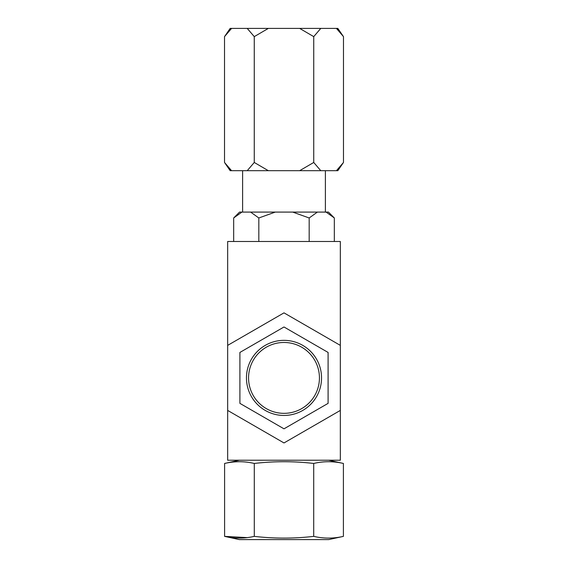 <?xml version="1.0" encoding="UTF-8"?>
<svg xmlns="http://www.w3.org/2000/svg" width="568" height="568" viewBox="0 0 568 568"><rect width="100%" height="100%" fill="white"/><g stroke="black" fill="none" stroke-linecap="round" stroke-linejoin="round"><path stroke-width="0.85" d="M239.348 460.222L224.594 463.452L224.594 536.37C234.492 538.67 244.396 538.67 254.294 536.37C274.138 538.67 293.94 538.67 313.706 536.37C323.604 538.67 333.508 538.67 343.406 536.37L328.652 539.6L239.348 539.6L224.594 536.37L247.179 537.612M224.594 463.452C234.492 461.152 244.396 461.152 254.294 463.452C274.138 461.152 293.94 461.152 313.706 463.452C323.604 461.152 333.508 461.152 343.406 463.452L328.652 460.222M340.076 32.127L336.426 28.4L337.832 28.4L343.477 36.629L343.477 162.462L336.426 170.691L320.785 170.691L313.735 162.462L299.648 170.691L268.352 170.691L254.265 162.462L247.215 170.691L231.574 170.691L224.523 162.462L230.168 170.691L231.574 170.691L227.924 166.971M241.89 212.091L239.547 212.091L233.668 217.97L241.89 212.091L250.609 212.091L258.83 217.97L275.281 212.091L292.719 212.091L309.169 217.97L317.391 212.091L328.453 212.091L334.332 217.97L334.332 241.485M284 413.341A35.436 35.436 0 0 0 319.436 377.905A35.436 35.436 0 0 0 284 342.469A35.436 35.436 0 0 0 248.564 377.905A35.436 35.436 0 0 0 284 413.341M284 415.449A37.545 37.545 0 0 0 321.545 377.905A37.545 37.545 0 0 0 284 340.353A37.545 37.545 0 0 0 246.455 377.905A37.545 37.545 0 0 0 284 415.449M227.669 345.379L227.669 241.485L340.331 241.485L340.331 345.379L284 312.861L227.669 345.379L227.669 410.423L284 442.948L340.331 410.423L340.331 345.379M227.669 410.423L227.669 460.222L340.331 460.222L340.331 410.423M254.294 536.37L254.294 463.452M313.706 536.37L313.706 463.452M343.406 536.37L343.406 463.452M231.574 28.4L230.168 28.4L224.523 36.629L231.574 28.4L247.215 28.4L254.265 36.629L268.352 28.4L299.648 28.4L313.735 36.629L313.735 162.462M254.265 36.629L254.265 162.462M313.735 36.629L320.785 28.4L336.426 28.4L343.477 36.629M224.523 36.629L224.523 162.462M299.648 28.4L320.785 28.4M247.215 28.4L268.352 28.4M320.785 170.691L299.648 170.691M268.352 170.691L247.215 170.691M343.477 162.462L337.832 170.691L336.426 170.691M317.391 212.091L292.719 212.091M275.281 212.091L250.609 212.091M309.169 217.97L309.169 241.485M326.11 212.091L334.332 217.97M233.668 217.97L233.668 241.485M258.83 217.97L258.83 241.485M284 428.826L328.098 403.365L328.098 352.444L284 326.983L239.902 352.444L239.902 403.365L284 428.826M325.393 170.691L325.393 212.091M242.607 170.691L242.607 212.091"/></g></svg>
